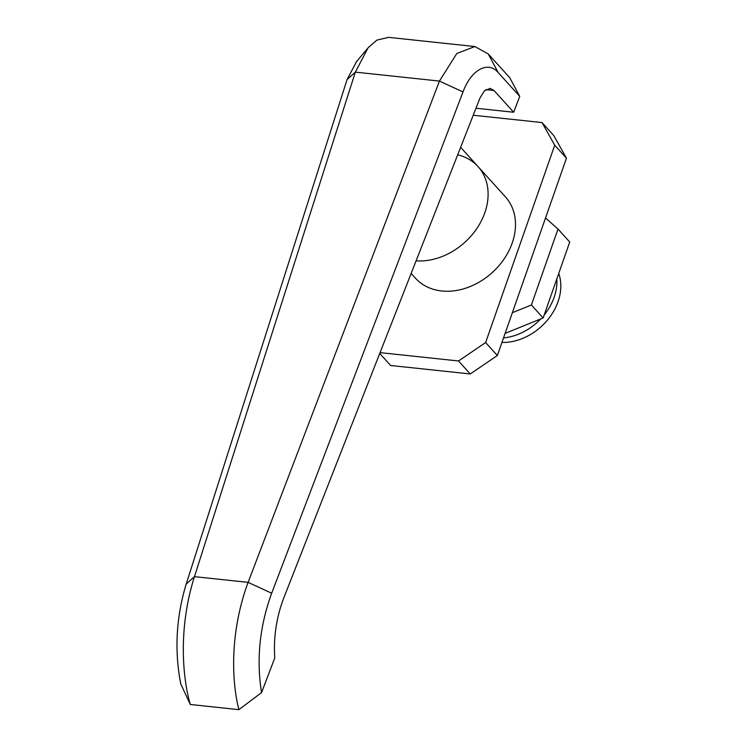 <?xml version="1.0" encoding="UTF-8"?>
<svg xmlns="http://www.w3.org/2000/svg" width="747" height="747" viewBox="0 0 747 747"><rect width="100%" height="100%" fill="white"/><g stroke="black" fill="none" stroke-linecap="round" stroke-linejoin="round"><path stroke-width="1.12" d="M460.628 147.346L478.024 166.572A60.638 47.322 -42.1 0 1 477.38 227.704A60.638 47.322 -42.1 0 1 416.079 260.852A60.638 47.322 -42.1 0 0 484.822 212.764A60.638 47.322 -42.1 0 0 478.024 166.572A60.638 47.322 -42.1 0 0 457.696 154.825M190.28 704.477L238.919 709.65C232.504 685.372 228.451 635.744 248.107 582.361L439.441 81.078L456.819 53.485L474.877 46.538L388.515 37.35L376.88 40.123L368.094 47.78L355.339 72.123L194.453 576.647C177.459 630.319 183.192 680.134 190.28 704.477L180.783 684C174.322 650.74 176.124 617.442 186.18 584.117L347.066 79.593L356.599 61.497M474.877 46.538L488.23 53.933L509.753 77.725L519.735 96.372L513.675 112.246L493.991 90.49L485.886 89.631M519.735 96.372L498.212 72.58C488.006 60.47 471.077 69.77 463.009 91.928L271.675 593.221C259.629 626.322 256.258 659.452 261.562 692.59L274.756 658.032C273.43 637.284 276.427 617.283 283.739 598.048L480.004 97.969L484.429 90.835L490.163 88.37L493.991 90.49M475.979 108.24L513.675 112.246M261.562 692.59L238.919 709.65M411.149 273.421L415.481 278.211A60.638 47.322 -42.1 0 0 441.729 290.975A60.638 47.322 -42.1 0 0 504.216 258.807A60.638 47.322 -42.1 0 0 505.411 196.853L478.024 166.572M379.737 353.452L390.616 365.488L470.255 373.958L497.362 355.525L566.459 158.205L553.751 135.524L542.014 122.555L473.234 115.234M380.055 352.631L458.518 360.978L485.625 342.546L554.722 145.226L542.014 122.555M554.722 145.226L566.459 158.205M485.625 342.546L497.362 355.525M458.518 360.978L470.255 373.958M512.358 312.704L531.397 304.991L558 229.04L545.534 217.975M505.121 333.367L543.134 317.97L569.737 242.019L558 229.04M531.397 304.991L543.134 317.97M503.525 337.924A51.31 40.039 -42.1 0 0 530.109 327.952A51.31 40.039 -42.1 0 0 540.707 318.95M544.18 314.991A51.31 40.039 -42.1 0 0 556.814 278.911M501.937 342.453A51.31 40.039 -42.1 0 0 534.021 332.275A51.31 40.039 -42.1 0 0 558.737 273.439M463.009 91.928L439.441 81.078L355.339 72.123L347.066 79.593M186.18 584.117L194.453 576.647L248.107 582.361L271.675 593.211M488.23 53.933L498.212 72.58M367.207 48.872L356.179 62.001"/></g></svg>
